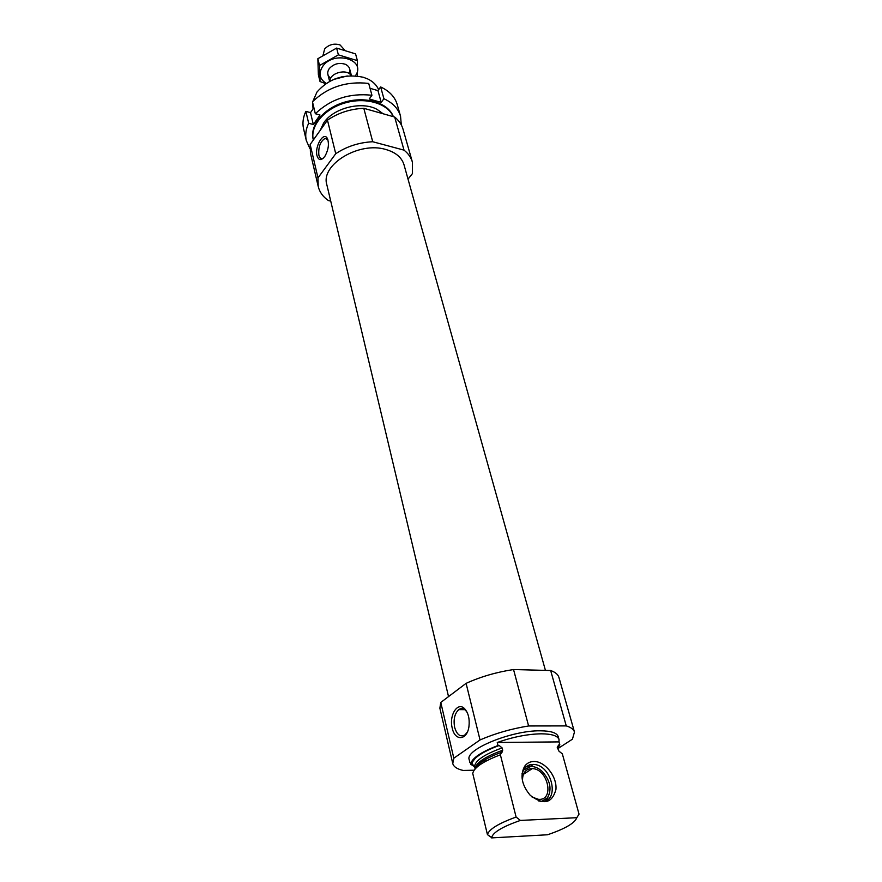 <?xml version="1.0" encoding="UTF-8"?>
<svg xmlns="http://www.w3.org/2000/svg" width="882" height="882" viewBox="0 0 882 882"><rect width="100%" height="100%" fill="white"/><g stroke="black" fill="none" stroke-linecap="round" stroke-linejoin="round"><path stroke-width="1.32" d="M497.261 742.479L559.012 741.894L559.034 739.59C557.755 735.797 551.801 733.879 541.151 733.813C527.502 734.089 512.872 736.977 497.261 742.479L498.032 745.511C480.999 752.015 471.837 758.266 470.547 764.242L470.459 763.889M559.034 739.59L558.218 736.635C556.939 732.832 550.974 730.891 540.346 730.803C511.659 730.274 464.693 749.601 469.202 759.656L469.919 762.632M559.012 741.894L559.827 744.838L557.6 748.62M470.712 764.242L474.615 766.8M475.96 767.241L476.611 767.417M577.501 816.6L579.033 814.13L562.33 753.845L558.979 751.177L557.215 747.23L558.846 744.849L559.827 744.838M498.032 745.511L499.157 745.499L502.112 747.903C484.317 754.408 475.133 760.626 474.56 766.568L472.576 764.407L470.547 764.242M474.56 766.568L475.111 768.872C475.696 762.952 484.891 756.745 502.707 750.24L500.381 754.816C483.281 761.298 474.064 767.494 472.741 773.404L487.437 834.615C488.97 829.289 498.528 823.435 516.113 817.052L520.38 820.425C502.575 826.621 492.994 832.332 491.638 837.547L487.437 834.615M502.112 747.903L502.707 750.24M500.381 754.816L516.113 817.052M491.616 837.9L547.535 834.769C565.086 828.793 574.843 823.104 576.806 817.702L579.033 814.13M520.38 820.425L576.806 817.702M557.633 748.763L572.429 739.193L574.469 732.038C573.686 729.37 570.952 727.33 566.266 725.908L528.605 725.963C511.24 728.786 495.045 733.449 480.029 739.943L453.833 758.2L452.764 763.514C453.624 766.767 457.108 769.082 463.237 770.46L474.086 770.207M574.469 732.038L558.923 677.398C558.074 674.476 555.318 672.183 550.655 670.518L513.545 669.537C496.533 672.117 480.712 676.726 466.093 683.352L440.78 702.447L439.864 708.18L452.764 763.514M347.265 75.951L333.407 79.534M378.621 89.699C376.702 85.124 373.064 81.53 367.706 78.939L363.252 77.252C344.421 73.426 328.997 78.366 316.969 92.059L312.823 101.441M312.647 102.577L313.055 108.982M375.875 111.716L368.334 109.589M408.024 179.123L412.489 173.545L412.401 162.123C411.067 157.514 408.278 153.523 404.011 150.138L372.722 141.737C359.018 142.454 346.692 146.445 335.733 153.711L317.983 177.877L318.215 186.477C319.593 192.111 322.977 196.796 328.369 200.545L330.728 201.107M412.401 162.123L403.041 129.235C401.696 124.56 398.907 120.492 394.684 117.041L363.803 108.31C350.319 108.927 338.203 112.874 327.465 120.139L310.166 144.472L310.453 153.181L318.215 186.477M404.011 150.138L394.684 117.041M372.722 141.737L363.803 108.31M335.733 153.711L327.465 120.139M317.013 155.75C318.711 160.733 321.39 160.844 325.039 156.059C328.501 149.631 329.284 143.799 327.398 138.562C323.793 130.867 314.433 146.511 317.013 155.75M317.983 177.877L310.166 144.472M545.429 670.375L404.011 164.78C401.751 157.426 395.676 152.321 385.787 149.477C358.996 141.186 320.342 164.802 326.836 184.735L448.53 696.593M550.655 670.518L566.266 725.908M513.545 669.537L528.605 725.963M452.234 728.102C454.958 741.619 467.372 740.45 468.992 726.184C469.742 718.676 468.298 712.865 464.638 708.742C457.703 701.223 448.795 715.324 452.234 728.102M466.093 683.352L480.029 739.943M440.78 702.447L453.833 758.2M482.95 761.023L486.269 760.957M533.731 761.486C529.983 761.607 526.995 763.151 524.757 766.116C519.807 775.19 521.637 784.925 530.247 795.332C543.499 805.376 552.055 803.436 555.925 789.533C557.248 776.612 544.889 761.067 533.731 761.486M531.967 796.953L538.163 799.268C554.822 801.396 548.339 768.884 532.309 768.608L531.416 768.586C525.253 769.258 522.298 773.437 522.541 781.11M541.835 801.308L547.413 797.846C552.121 789.489 550.412 780.713 542.287 771.518C538.615 768.134 534.801 766.436 530.843 766.436L523.258 770.195M534.205 766.833L529.729 766.138L525.672 767.009M524.426 767.671L523.445 768.365M545.738 800.547L547.105 799.114L549.751 792.753M538.285 800.845L540.49 801.253C560.577 803.844 552.672 764.694 533.434 764.429L529.663 764.804L526.102 766.645L524.217 768.641L522.045 773.624M327.928 139.863L325.127 138.375C320.309 141.396 318.226 146.985 318.865 155.144C319.516 157.669 320.706 158.782 322.415 158.484L323.485 158.032M467.129 712.358L465.586 710.363C463.348 708.301 461.077 708.059 458.772 709.635C454.638 713.538 453.26 719.458 454.649 727.407C456.942 734.882 460.382 737.374 465.001 734.871L467.295 732.192M401.299 124.902L400.538 116.192C398.289 108.64 392.744 102.819 383.924 98.74L380.638 86.943C389.425 91.066 394.949 96.921 397.209 104.506L400.538 116.192M371.939 95.267C349.559 92.864 330.684 99.027 315.337 113.734L312.471 101.816C327.696 87.097 346.45 80.968 368.709 83.426L371.939 95.267L369.238 98.96L381.211 102.411L383.924 98.74M306.319 140.558L303.562 128.728C302.283 123.105 303.055 117.317 305.867 111.364L308.667 123.26C305.833 129.202 305.04 134.968 306.319 140.558L309.88 148.54M383.108 113.767L377.187 109.445C361.752 100.68 332.712 108.188 323.462 123.337L320.342 130.161M393.24 116.633C387.639 103.315 365.534 96.833 344.829 102.996C324.058 109.004 309.891 126.104 313.342 140.006L313.154 139.213C309.604 125.145 324.146 107.813 345.237 101.959C366.284 95.94 388.378 102.974 393.361 116.667M305.867 111.364L310.508 112.631L313.904 107.758M370.043 88.31L377.948 90.626L380.638 86.943M308.667 123.26L313.342 124.516L320.023 115.013L315.337 113.734M310.508 112.631L313.342 124.516M377.948 90.626L381.211 102.411M342.448 76.657L334.984 78.873M344.653 50.053L340.088 44.96C334.135 43.163 328.986 44.486 324.653 48.962L323.033 55.257M351.19 75.709C347.288 68.245 329.648 72.809 329.846 81.221M326.219 83.371C319.681 79.204 318.391 73.702 322.371 66.867C333.109 49.811 367 59.37 355.402 75.819M330.695 78.244C327.376 75.72 326.847 72.589 329.096 68.851L329.328 68.52C333.837 63.736 339.228 62.346 345.49 64.342C349.559 66.481 350.727 69.535 349.007 73.515M357.408 76.028L357.386 60.638L338.379 54.86L319.549 65.489L320.034 81.552L325.811 83.647M320.034 81.552L318.369 74.794L317.851 58.697L336.615 48.08L355.567 53.89L357.386 60.638M319.549 65.489L317.851 58.697M338.379 54.86L336.615 48.08M557.38 747.826L558.846 744.849M499.08 745.499C481.837 752.004 472.675 758.244 471.583 764.231M502.431 751.971C486.721 757.671 477.614 763.327 475.089 768.95M343.296 76.491L342.106 76.558M499.157 745.499C488.099 749.546 480.139 753.812 475.299 758.288C472.355 761.794 471.352 763.625 472.267 763.779L472.576 764.407M491.638 837.547L489.058 835.893M523.379 774.363L532.309 768.608M547.413 797.846L547.105 799.114M530.755 766.16L533.434 764.429M524.217 768.641L524.757 766.116M327.178 138.915L325.127 138.375M327.861 139.643L327.398 138.562M464.77 709.668L458.772 709.635M465.586 710.363L464.638 708.742M327.883 74.452L329.625 81.342M349.625 68.818L351.455 75.698"/></g></svg>
